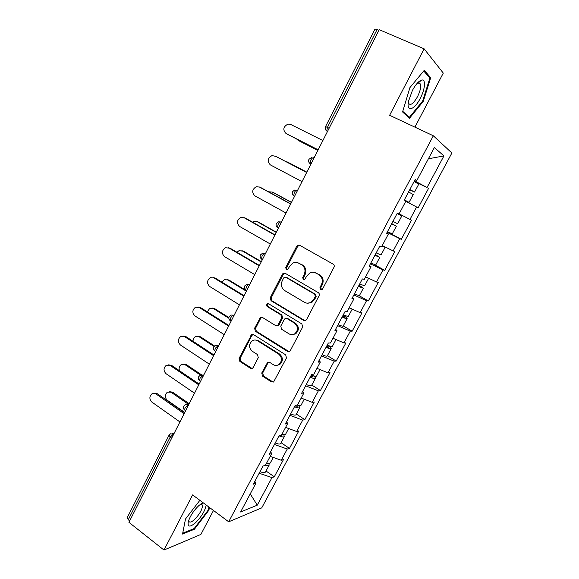 <?xml version="1.0" encoding="UTF-8"?>
<svg xmlns="http://www.w3.org/2000/svg" width="579" height="579" viewBox="0 0 579 579"><rect width="100%" height="100%" fill="white"/><g stroke="black" fill="none" stroke-linecap="round" stroke-linejoin="round"><path stroke-width="0.87" d="M320.549 289.638L321.982 289.638L322.604 288.979L333.982 267.274C334.517 265.964 334.242 264.921 333.149 264.147L299.589 245.221L297.809 245.156L296.723 246.213L285.751 267.578L286.294 269.713L287.575 269.749L289.695 266.289L292.967 263.047C294.979 262.128 296.94 262.186 298.844 263.213L301.601 264.791C304.967 267.237 305.813 270.523 304.141 274.649L302.701 277.421L303.258 279.585L304.612 279.599L306.725 276.147L309.823 272.991C311.936 271.964 314.006 271.992 316.04 273.085L318.841 274.692C322.271 277.175 323.14 280.497 321.439 284.658L319.977 287.452L320.549 289.638M314.563 272.47L319.688 274.866C323.111 277.341 323.979 280.656 322.286 284.803L320.824 287.589L321.475 289.818M297.548 262.656L302.484 264.987C305.842 267.426 306.689 270.697 305.017 274.815L303.584 277.587L304.163 279.751M261.744 373.014L262.504 376.104L271.5 381.945L273.643 381.923L286.467 357.967L285.686 354.847L253.595 334.662L251.67 334.626L239.113 358.35L239.851 361.397L250.446 368.28L252.473 368.287L253.204 367.477L258.277 357.67L257.525 354.594L252.22 351.207C248.623 347.639 248.673 344.136 252.372 340.713C254.123 339.757 255.86 339.779 257.59 340.792L278.68 354.109C282.299 357.554 282.357 361.043 278.846 364.567C276.979 365.711 275.09 365.725 273.201 364.611L269.669 362.353L267.599 362.353L261.744 373.014L262.714 372.934L263.474 376.024L273.23 382.14M192.604 494.907L163.98 550.05L128.929 522.33L379.216 29.659L424.125 48.824L389.631 115.279L433.331 135.783L228.691 521.802L192.604 494.907M303.7 320.433L305.784 320.419L306.595 319.543L319.072 295.731C319.601 294.436 319.326 293.394 318.255 292.612L285.165 273.281L283.326 273.23L282.335 274.222L270.292 297.664L271.052 300.718L303.7 320.433L305.053 320.694M302.658 327.055L290.354 350.548L289.616 351.373L287.495 351.388L255.346 331.253L254.601 328.199L260.543 317.415L262.446 317.458L275.43 325.463L277.421 325.478L278.253 324.587L281.691 317.958L280.909 314.875L267.324 306.609C266.347 305.654 266.383 304.728 267.426 303.816L268.743 303.845L301.862 323.936L302.658 327.055M433.331 135.783L451.881 153.001L261.744 507.877L228.691 521.802M266.029 471.002L274.287 476.792L283.507 459.545L281.256 460.254L270.183 456.368M274.287 476.792L271.985 477.603L257.25 505.178L240.611 511.995L255.867 483.306L253.341 484.203L262.989 466.037L265.464 465.255L271.667 453.581L269.228 454.291L279.006 435.886L281.394 435.285L287.683 423.459L285.324 423.987L295.232 405.329L297.534 404.924L303.903 392.946L301.637 393.271L311.676 374.367L313.89 374.157L320.346 362.02L318.168 362.15L328.351 342.985L330.464 342.978L337.007 330.674L334.93 330.602L345.243 311.184L347.262 311.379L353.892 298.909L351.909 298.626L362.367 278.94L364.292 279.353L371.016 266.709L369.127 266.21L379.73 246.256L381.554 246.886L388.364 234.068L386.584 233.351L397.332 213.115L399.047 213.969L405.959 200.978L404.28 200.03L415.179 179.512L416.793 180.597L434.373 147.529L443.927 155.925L427.034 187.524L414.499 180.793M414.18 181.386L427.034 187.524M428.489 188.508L418.139 207.854L416.619 207L409.983 219.427L399.119 213.846M387.358 231.882L401.319 239.301L411.539 220.201L409.983 219.427M401.319 239.301L399.705 238.649L393.155 250.91L382.256 245.561M374.599 264.748L384.724 270.335L394.806 251.481L393.155 250.91M384.724 270.335L383.016 269.879L376.545 281.987L365.617 276.856M359.291 295.782L368.331 300.964L378.29 282.357L376.545 281.987M368.331 300.964L366.536 300.711L360.152 312.66L349.195 307.746M343.267 325.926L352.155 331.21L361.984 312.841L360.152 312.66M352.155 331.21L350.273 331.145L343.969 342.934L332.983 338.245M327.424 355.68L336.189 361.064L345.887 342.927L343.969 342.934M336.189 361.064L334.213 361.187L327.989 372.825L316.981 368.345M311.791 385.049L320.419 390.55L329.994 372.637L327.989 372.825M320.419 390.55L318.356 390.847L312.219 402.34L301.189 398.062M296.347 414.057L304.844 419.659L314.303 401.971L312.219 402.34M304.844 419.659L302.708 420.13L296.636 431.485L285.585 427.396M281.09 442.711L289.471 448.399L298.815 430.942L296.636 431.485M289.471 448.399L287.249 449.051L281.256 460.254M270.603 451.7L271.667 453.581M287.249 449.051L274.446 444.462M286.54 421.7L287.683 423.459M302.708 420.13L289.927 415.317M302.687 391.303L303.903 392.946M318.356 390.847L305.603 385.802M319.043 360.5L320.346 362.02M334.213 361.187L321.49 355.904M335.625 329.285L337.007 330.674M350.273 331.145L337.571 325.615M352.43 297.649L353.892 298.909M366.536 300.711L353.87 294.935M369.46 265.587L371.016 266.709M383.016 269.879L370.386 263.85M386.721 233.084L388.364 234.068M399.705 238.649L387.112 232.353M416.619 207L405.77 201.326M378.905 30.274L377.095 29.5L327.403 127.394L329.133 128.248M325.543 126.591L375.004 29.066L377.095 29.5M414.998 179.852L416.793 180.597M443.927 155.925L428.388 158.784M414.897 127.134L443.282 73.099L424.125 48.824M163.98 550.05L200.899 534.417L213.477 510.468M129.674 520.861L128.256 519.739L127.228 517.655L168.996 435.292M254.876 481.315L255.867 483.306M271.985 477.603L259.16 473.238M257.25 505.178L250.244 493.887M423.249 101.405L430.689 77.767L424.306 70.269L409.925 87.603L402.579 111.957L409.505 118.254L423.249 101.405L422.59 101.108M199.864 500.321L185.504 519.001L182.544 534.055L194.406 529.235L208.889 510.193L209.482 507.486M299.582 245.214L297.62 246.451L286.663 267.759L287.184 269.879M284.998 273.194L283.254 274.395L271.24 297.772L272 300.819L304.583 320.484M315.287 296.426L314.715 294.241L285.708 277.24L284.412 277.211L283.724 277.898L282.241 280.793C280.591 284.861 281.423 288.125 284.723 290.586L304.445 302.296C306.595 303.483 308.773 303.483 310.974 302.296L313.753 299.357L315.287 296.426L316.141 296.542L315.577 294.364L314.715 294.241M286.627 277.399L315.577 294.364M307.435 303.186L311.842 302.397L314.614 299.466L313.753 299.357M316.141 296.542L314.614 299.466M262.055 317.27L260.644 318.385L255.578 328.235L256.331 331.275L289.044 351.627M276.827 325.709L278.354 325.514L279.187 324.631L282.617 318.016L281.843 314.947L268.28 306.696L267.324 306.609M268.656 303.801L268.381 303.91C267.339 304.815 267.31 305.741 268.28 306.696M289.109 333.888C290.962 334.944 292.815 334.937 294.675 333.866C298.395 330.291 298.388 326.751 294.66 323.248L287.061 318.616L285.056 318.602L284.217 319.499L280.772 326.136L281.546 329.227L289.109 333.888M292.221 334.669L295.579 333.88C299.292 330.32 299.285 326.795 295.565 323.292L294.66 323.248M286.706 318.45L287.973 318.674L295.565 323.292M269.018 362.085L267.831 363.12L262.714 372.934M276.776 365.378L279.78 364.517C283.283 360.999 283.225 357.518 279.614 354.073L278.68 354.109M255.426 340.032L258.56 340.792L279.614 354.073M253.132 334.452L251.836 335.523L240.126 358.307L240.857 361.347L252.082 368.483M420.195 81.277L420.426 80.532M428.894 76.978L430.689 77.767M208.295 509.759L208.889 510.193M193.741 528.721L194.406 529.235M296.434 138.866L298.757 140.704M404.287 200.023L409.049 202.368L404.374 199.856M409.708 189.811L414.535 192.069L409.889 189.478M414.535 192.069L418.733 184.187L414.108 181.531M409.845 189.55L411.893 190.715L409.751 189.738M297.982 140.27L317.9 150.359M413.225 194.53L408.571 191.946M404.352 199.893L406.422 201.014L404.301 199.987M299.053 140.871L317.878 150.41M322.887 140.552L290.622 124.42L287.98 124.087C283.225 126.707 282.581 129.855 286.062 133.546L286.902 134.024M318.153 149.86L287.213 134.198M318.182 149.809L286.062 133.546M420.202 98.473C425.167 89.267 426.064 78.758 421.555 80.083C418.704 81.017 415.657 84.469 412.422 90.425L408.492 101.238C406.118 112.55 414.253 110.314 420.202 98.473M408.354 102.042L408.593 103.265C410.431 105.928 413.399 103.742 417.495 96.715C420.195 91.243 421.194 87.009 420.484 84.006L418.465 82.797L416.96 83.557M423.741 70.956L429.864 78.114L422.663 101.021L409.339 117.356L402.76 111.356M407.645 116.567L409.339 117.356M203.063 502.702L199.017 505.416C193.82 510.381 190.267 515.744 188.341 521.498C187.357 527.071 189.695 527.534 195.362 522.902C201.506 516.75 205.118 510.794 206.189 505.033M188.754 520.21L188.863 521.216C189.565 522.757 191.396 522.258 194.341 519.71C199.82 514.072 202.52 509.194 202.447 505.069L201.188 504.171L200.298 504.36M208.889 507.052L208.223 510.092L194.182 528.54L182.711 533.179M288.031 162.33L285.585 161.447M391.759 223.61L396.383 226.157L391.636 223.841M397.1 213.55L401.812 215.967L397.093 213.564M401.812 215.967L397.672 223.74L392.924 221.402M306.827 172.166L287.112 161.881M392.265 233.887L387.489 231.651M391.657 223.791L393.771 224.804L391.73 223.66M306.841 172.137L288.212 162.417M272.253 192.033L268.54 191.794M375.308 254.572L379.759 257.387L374.917 255.317M381.047 254.97L376.191 252.914M383.081 245.959L385.115 247.327L382.01 246.017M382.104 245.843L382.516 245.966L382.191 245.684M291.425 202.476L272 191.931M375.706 264.994L370.821 263.025M375.004 255.151L377.168 256.027L375.221 254.738M291.49 202.339L273.136 192.38M256.873 221.511L258.248 221.974L253.884 221.344L252.48 222.133M359.074 285.143L363.344 288.219L358.415 286.381M364.625 285.802L359.675 284.007M364.596 285.86L368.635 278.282L365.443 277.182M276.212 232.418L257.069 221.619M359.356 295.703L354.377 293.987M358.56 286.106L360.782 286.851L358.929 285.411M276.335 232.172L258.248 221.974M241.819 250.685L243.542 251.206L238.997 250.685L236.977 252.263M343.043 315.316L343.152 315.381C345.981 317.082 347.313 318.175 347.147 318.645C346.647 318.906 344.975 318.37 342.124 317.046M348.42 316.243L348.384 316.315C347.892 316.568 346.22 316.033 343.369 314.701M351.627 308.839L349.094 307.941M261.194 261.983L242.326 250.939M343.224 326.013L343.181 326.093C342.667 326.382 340.988 325.868 338.136 324.551M342.334 316.655L344.606 317.278L342.84 315.7M261.368 261.643L243.542 251.206M226.968 279.534L229.009 280.084L224.305 279.664L221.909 282.154M327.215 345.113L327.323 345.178C330.11 346.922 331.383 348.095 331.152 348.688C330.595 349.057 328.894 348.601 326.049 347.313M332.426 346.293L332.375 346.387C331.825 346.756 330.124 346.293 327.28 345.004M334.242 338.78L332.947 338.31M246.357 291.194L227.757 279.903M327.287 355.933L327.236 356.042C326.665 356.44 324.957 356.005 322.112 354.724M326.31 346.821L328.633 347.313L326.961 345.598M246.582 290.745L229.009 280.084M275.879 156.388L272.007 155.585C267.549 158.255 267.006 161.36 270.386 164.914L302.021 181.625M276.067 156.482L306.675 172.455M274.887 155.903L306.66 172.491M259.66 187.104L256.265 186.691C252.082 189.384 251.633 192.445 254.912 195.883L286.062 213.029M260.572 187.466L290.723 203.859M259.356 186.988L290.644 204.011M243.839 217.581L245.279 218.051L240.755 217.4C236.818 220.107 236.449 223.125 239.634 226.454L270.313 244.027M245.279 218.051L274.974 234.864M244.02 217.675L274.837 235.125M228.379 247.732L230.174 248.261L225.463 247.718C221.757 250.432 221.453 253.407 224.543 256.642L254.767 274.627M230.174 248.261L259.421 265.464M228.879 247.978L259.233 265.841M213.137 277.529L215.258 278.086L210.387 277.652C206.884 280.359 206.638 283.29 209.641 286.46L239.424 304.836M215.258 278.086L244.077 295.681M213.919 277.898L243.831 296.159M212.305 308.057L214.65 308.614L209.808 308.296L207.26 311.813M316.626 375.959L316.568 376.075C315.96 376.553 314.238 376.162 311.386 374.917M228.857 318.255L213.369 308.52M313.275 375.684C314.954 376.972 315.649 377.855 315.36 378.348C314.752 378.825 313.022 378.442 310.178 377.197M311.56 385.484L311.495 385.607C310.872 386.113 309.135 385.752 306.291 384.514M310.496 376.596L312.863 376.965L311.278 375.12M228.879 317.553L214.65 308.614M198.098 306.979L200.522 307.55L195.514 307.217C192.199 309.91 192.004 312.805 194.928 315.902L224.268 334.669M200.522 307.55L228.915 325.514M199.154 307.442L228.618 326.1M197.852 336.254L200.464 336.804L195.507 336.58C193.813 337.557 193.002 339.128 193.068 341.292M301.037 405.257L300.957 405.394C300.487 405.879 299.191 405.749 297.078 405.003M214.056 346.488L199.147 336.79M298.648 405.488L299.77 407.63C299.104 408.217 297.353 407.913 294.501 406.704M296.028 414.658L295.949 414.803C295.276 415.418 293.51 415.121 290.665 413.927M294.877 406.002L297.295 406.248L296.738 405.068M214.534 345.945L200.464 336.804M183.268 336.081L185.975 336.645L180.843 336.406C177.702 339.077 177.55 341.936 180.395 344.975L209.301 364.126M185.975 336.645L213.948 354.978M184.571 336.623L213.6 355.665M183.586 364.133L186.452 364.661L181.393 364.517C179.273 365.971 178.636 368.034 179.483 370.719M285.635 434.178L285.548 434.337C285.071 434.88 283.869 434.851 281.944 434.257M200.522 375.091L185.099 364.727M283.761 434.684L284.369 436.552C283.667 437.239 281.908 437.007 279.092 435.864M280.685 443.471L280.598 443.63C279.874 444.346 278.086 444.129 275.242 442.964M280.967 435.394L281.922 435.169L281.843 434.445M201.593 374.83L186.452 364.661M168.648 364.842L171.601 365.378L166.368 365.233C163.387 367.889 163.271 370.705 166.043 373.701L194.53 393.213M171.601 365.378L199.169 384.065M170.168 365.45L198.771 384.854M169.517 391.686L172.6 392.186L167.454 392.128C164.675 394.675 164.602 397.375 167.244 400.234L184.737 412.48M270.422 462.751L270.328 462.925C269.814 463.54 268.591 463.569 266.651 463.026M188.436 404.28L171.218 392.33M268.866 463.417L269.163 465.111C268.649 465.726 267.418 465.769 265.479 465.219M265.537 471.921L265.443 472.102C264.661 472.92 262.852 472.768 260.007 471.646M266.123 464.011L266.745 463.055M189.195 403.693L172.6 392.186M154.231 393.264L157.408 393.771L152.089 393.706C149.237 396.333 149.165 399.119 151.864 402.072L179.931 421.939M157.408 393.771L184.571 412.798M155.932 393.923L184.122 413.688M327.533 131.397L326.737 130.999C325.21 129.812 324.805 128.343 325.536 126.606L327.403 127.394L326.737 130.999L327.424 131.621M171.724 438.1L170.233 437.029L128.256 519.739M173.903 433.809L170.233 437.029L169.046 435.198L170.494 433.816L173.714 434.17M327.446 131.571L325.601 129.79M311.444 157.589L308.947 159.319C308.231 161.013 308.614 162.453 310.098 163.64L310.735 160.231C311.777 158.371 312.74 157.553 313.608 157.778L314.021 157.995M310.851 164.241L309.121 162.648M297.628 190.274L297.193 190.093L297.606 190.31M294.472 196.476L293.683 195.847L294.291 192.619C295.326 190.781 296.296 189.934 297.193 190.093M281.445 222.119L281.003 221.974L281.401 222.198M265.479 253.544L265.016 253.443L265.414 253.674M249.723 284.564L249.245 284.499L249.636 284.738M234.162 315.186L233.67 315.157L234.061 315.396M218.811 345.41L218.305 345.417L218.681 345.663M203.649 375.25L203.128 375.293L203.504 375.547M188.682 404.714L188.146 404.786L188.515 405.047M310.937 164.067L310.431 164.023M278.383 228.148L277.486 227.641L278.065 224.587C279.092 222.763 280.07 221.895 281.003 221.974L278.557 221.829L276.422 223.451C275.727 225.072 276.082 226.469 277.486 227.641L277.913 228.061M262.425 259.566L261.498 259.023L262.055 256.135C263.069 254.326 264.06 253.428 265.016 253.443L262.468 253.312L260.478 254.89C259.79 256.475 260.13 257.858 261.498 259.023L261.969 259.443M246.668 290.578L245.713 289.999L246.256 287.264C247.262 285.476 248.253 284.55 249.245 284.499L246.611 284.383L244.743 285.917C244.056 287.481 244.381 288.841 245.713 289.999L246.234 290.426M231.108 321.2L230.138 320.585L230.652 317.994C231.651 316.221 232.657 315.273 233.67 315.157L230.97 315.048L229.212 316.547C228.531 318.081 228.843 319.434 230.138 320.585L230.261 320.665M213.846 346.843C213.21 348.348 213.513 349.658 214.758 350.787L215.258 348.326L218.305 345.417L215.54 345.323L213.883 346.778M215.193 351.069L215.75 351.431M200.587 381.286L199.581 380.606L200.059 378.275L203.128 375.293L200.327 375.199L198.742 376.625C198.069 378.13 198.344 379.455 199.581 380.606L200.16 380.996M183.76 406.176C183.13 407.645 183.413 408.94 184.592 410.048L185.056 407.84L188.146 404.786L185.309 404.692L183.796 406.096M185.613 410.764L185.135 410.431M322.286 284.803L321.439 284.658M319.688 274.866L318.841 274.692M316.894 273.259L316.04 273.085M303.584 277.587L302.701 277.421M305.017 274.815L304.141 274.649M302.484 264.987L301.601 264.791M299.734 263.409L298.844 263.213M286.663 267.759L285.751 267.578M297.62 246.451L296.723 246.213M320.824 287.589L319.977 287.452M272 300.819L271.052 300.718M271.24 297.772L270.292 297.664M283.254 274.395L282.335 274.222M288.414 351.366L287.495 351.388M256.331 331.275L255.346 331.253M255.578 328.235L254.601 328.199M260.644 318.385L259.674 318.327M279.187 324.631L278.253 324.587M282.617 318.016L281.691 317.958M281.843 314.947L280.909 314.875M287.973 318.674L287.061 318.616M267.831 363.12L266.868 363.171M258.56 340.792L257.59 340.792M251.438 368.215L250.446 368.28M240.857 361.347L239.851 361.397M240.126 358.307L239.113 358.35M251.836 335.523L250.845 335.509M272.456 381.843L271.5 381.945M263.474 376.024L262.504 376.104M294.877 189.919L292.576 191.598C291.874 193.263 292.243 194.674 293.683 195.847L294.552 196.317M202.636 375.033L203.808 374.946M187.386 404.417L188.935 404.207M172.354 433.461L174.257 433.099M298.699 245.402L297.809 245.156M284.246 273.397L283.326 273.23M311.842 302.397L310.974 302.296M261.513 317.473L260.543 317.415M278.354 325.514L277.421 325.478M268.381 303.91L267.426 303.816M295.579 333.88L294.675 333.866M268.555 362.302L267.599 362.353M279.78 364.517L278.846 364.567M252.661 334.648L251.67 334.626M409.049 202.368L413.232 194.522M418.465 82.797L421.555 80.083M418.067 82.927L420.484 84.006M201.188 504.171L203.403 502.956M200.899 503.911L202.447 505.069M392.258 233.909L396.383 226.157M381.025 254.999L385.115 247.327M375.684 265.037L379.759 257.387M359.327 295.76L363.344 288.219M348.384 316.315L352.22 309.106M343.181 326.093L347.147 318.645M332.375 346.387L336.023 339.54M327.236 356.042L331.152 348.688M316.568 376.075L320.028 369.583M311.495 385.607L315.36 378.348M300.957 405.394L304.236 399.242M295.949 414.803L299.77 407.63M285.548 434.337L288.639 428.525M280.598 443.63L284.369 436.552M270.328 462.925L273.245 457.446M265.443 472.102L269.163 465.111"/></g></svg>
